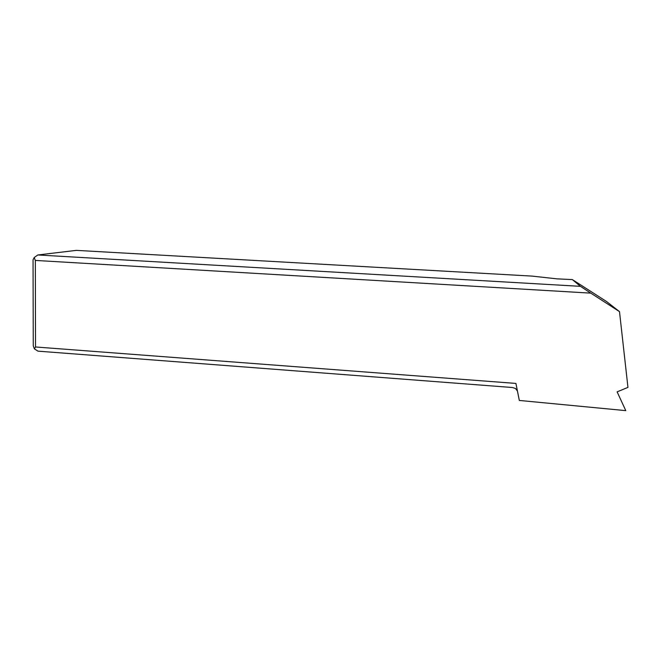<?xml version="1.0" encoding="UTF-8"?>
<svg xmlns="http://www.w3.org/2000/svg" width="661" height="661" viewBox="0 0 661 661"><rect width="100%" height="100%" fill="white"/><g stroke="black" fill="none" stroke-linecap="round" stroke-linejoin="round"><path stroke-width="0.99" d="M35.52 346.975L515.919 383.421L519.315 400.442L625.785 410.63L617.126 391.857L627.95 387.387L619.497 311.637L590.802 293.137L35.339 260.426L35.52 346.975L34.397 348.884L37.983 351.148L512.482 387.52L515.514 388.494L517.447 391.097L515.919 383.421M35.339 260.426L34.182 257.55L33.05 259.814L33.265 345.819L34.397 348.884M517.381 390.816L519.315 400.442M572.343 279.586L580.449 286.337L37.809 254.972L76.329 250.37L532.022 276.1L557.107 278.868L572.343 279.586L606.467 301.457L619.497 311.637M580.449 286.337L590.802 293.137M37.809 254.972L34.182 257.55"/></g></svg>
